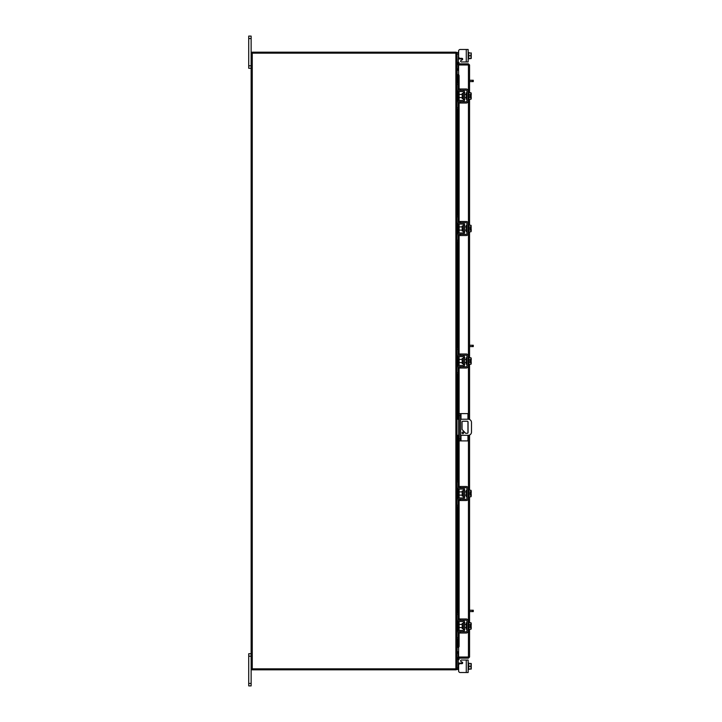 <?xml version="1.0" encoding="UTF-8"?>
<svg xmlns="http://www.w3.org/2000/svg" width="722" height="722" viewBox="0 0 722 722"><rect width="100%" height="100%" fill="white"/><g stroke="black" fill="none" stroke-linecap="round" stroke-linejoin="round"><path stroke-width="1.08" d="M460.997 435.303L460.997 440.907L459.327 440.907L459.327 413.625L467.946 413.625L467.946 419.22M460.618 413.625L460.618 440.907M460.997 440.907L467.946 440.907L467.946 435.303M467.946 421.612L467.946 432.911M463.641 432.902A0.803 0.803 0 0 0 462.838 432.099A0.803 0.803 0 0 0 462.035 432.902A0.803 0.803 0 0 0 462.838 433.705A0.803 0.803 0 0 0 463.641 432.902M460.618 435.303L468.271 435.303A3.213 3.213 0 0 0 471.484 432.09L471.484 422.442A3.213 3.213 0 0 0 468.271 419.22L460.618 419.22M459.327 419.22L458.687 419.22L458.687 435.303L459.327 435.303M457.008 419.22L458.687 419.22M458.687 435.303L457.008 435.303M465.663 433.299L462.044 429.473L462.044 422.027A0.794 0.794 0 0 1 462.838 421.233L467.269 421.233A0.794 0.794 0 0 1 468.064 422.027L468.064 432.496A0.794 0.794 0 0 1 467.269 433.299L465.663 433.299M463.19 623.42L462.197 623.42L462.197 628.555L463.19 628.555L463.443 623.167M457.008 614.278L457.008 612.734L458.235 612.734L458.235 614.278L457.008 614.278L457.008 619.169A2.383 2.383 0 0 0 459.391 621.552L462.414 621.552A1.029 1.029 0 0 1 463.443 622.581L463.443 629.404A1.029 1.029 0 0 1 462.414 630.432L459.391 630.432A2.383 2.383 0 0 0 457.008 632.806L457.008 637.697L458.235 637.697L458.235 639.241L457.008 639.241L457.008 637.697M458.858 631.777A1.155 1.155 0 0 1 459.391 631.651L462.414 631.651A2.256 2.256 0 0 0 464.67 629.404L464.67 622.581A2.256 2.256 0 0 0 462.414 620.324L459.391 620.324A1.155 1.155 0 0 1 458.858 620.198M458.623 620.036A1.155 1.155 0 0 1 458.235 619.169L458.235 614.278M458.533 632.039L458.235 637.697M458.235 632.806A1.155 1.155 0 0 1 458.623 631.949M464.67 622.581L463.443 622.581M463.443 629.404L464.67 629.404M457.008 632.806L457.143 632.039M457.143 619.945L457.008 619.169M468.145 629.205L468.786 629.205L468.786 622.77L468.145 622.77M466.917 629.205L466.277 629.205L466.277 622.77L466.917 622.77M462.197 624.386L459.138 624.386L459.138 627.598L462.197 627.598M468.786 627.617L470.979 627.617L468.786 627.617M468.786 624.368L470.979 624.368L468.786 624.368M471.231 628.357L471.204 626.47L470.979 629.241L468.786 629.241M471.204 626.47L469.932 626.47L469.932 625.505L471.204 625.505L470.979 622.743L468.786 622.743M470.979 622.743L471.231 623.483L470.979 622.743M470.979 629.241L471.231 628.501M471.204 625.505L471.231 623.627M460.23 633.004L458.623 633.004L458.623 631.777L460.23 631.777L460.23 633.004L466.277 633.004A1.868 1.868 0 0 0 468.145 631.136L468.145 620.839A1.868 1.868 0 0 0 466.277 618.98L460.23 618.98L460.23 620.198L466.277 620.198A0.641 0.641 0 0 1 466.917 620.839L466.917 631.136A0.641 0.641 0 0 1 466.277 631.777L460.23 631.777M460.23 620.198L458.623 620.198L458.623 618.98L460.23 618.98M458.235 662.3L458.533 663.067L458.235 662.3L458.533 663.067L458.235 662.3L458.533 663.067L458.235 662.3L458.533 663.067L458.235 662.3L458.533 663.067L458.235 662.3L458.533 663.067L459.391 663.067L459.391 663.906M461.394 660.043L468.145 660.043L468.145 672.525L466.277 672.525L466.277 660.043L461.394 660.043A0.776 0.776 0 0 0 461.006 661.487L462.306 662.236A0.776 0.776 0 0 1 461.918 663.671L460.23 663.671A1.606 1.606 0 0 0 458.623 665.287L458.623 670.918L458.623 669.502L458.623 670.918L458.623 669.502L457.008 669.502L457.008 53.148L251.139 53.148L251.139 685.9L248.72 685.9L248.72 683.454L251.139 683.454M460.23 672.525L466.277 672.525L460.23 672.525A1.606 1.606 0 0 1 458.623 670.918L458.623 669.502L458.623 670.918M462.306 662.236A0.776 0.776 0 0 1 462.676 663.067A0.776 0.776 0 0 0 462.694 662.904A0.776 0.776 0 0 1 462.676 663.067A0.776 0.776 0 0 0 462.694 662.904A0.776 0.776 0 0 1 462.676 663.067A0.776 0.776 0 0 0 462.306 662.236A0.776 0.776 0 0 1 462.676 663.067L459.391 663.067M458.623 653.085L457.008 653.248L458.235 653.211L458.235 657.264M458.235 659.917L458.235 669.502M468.145 669.502L468.786 669.502L468.786 663.067L468.145 663.067M468.786 669.095L470.979 669.095L468.786 669.104L468.786 663.473L470.979 663.473L468.786 663.473M470.979 669.104L470.979 666.289L468.786 666.289M470.979 663.473L470.979 666.289M471.231 669.059L471.231 667.823M471.231 667.561L471.231 665.007M471.231 664.754L471.231 663.509M458.623 64.799L458.623 63.843L468.434 63.843L468.434 64.799L458.623 64.799A1.128 1.128 0 0 1 457.631 63.13L458.271 62.02L459.111 62.498L458.623 63.843M469.562 629.241L469.562 657.029L458.623 657.011L458.623 647.327M458.623 74.673L458.623 64.989L469.562 64.971L469.562 92.759M469.562 99.257L469.562 225.264M469.562 231.762L469.562 357.76M469.562 364.258L469.562 419.491M469.562 435.041L469.562 490.265M469.562 496.763L469.562 622.743M468.596 657.029L469.562 657.029L468.434 658.157L468.434 629.205M468.434 92.795L468.434 64.989L469.562 64.971L468.434 63.843M468.434 658.157L458.623 658.157L459.111 659.502L458.271 659.98L457.631 658.87L458.461 658.383M468.434 657.201L458.623 657.201L458.623 658.157M457.495 82.759L457.495 74.637L458.479 74.637A1.291 0.641 90 0 1 459.111 75.918L458.271 75.918A1.291 0.641 -90 0 0 457.64 74.637L457.631 74.637M458.461 647.363L457.64 647.363A1.291 0.641 -90 0 0 458.271 646.082L459.111 646.082A1.291 0.641 90 0 1 458.479 647.363L458.623 647.363M457.631 647.363L457.495 639.241M458.271 646.082L458.271 632.508M458.271 630.712L458.271 621.272M458.271 619.467L458.271 500.03M458.271 498.234L458.271 488.794M458.271 486.998L458.271 435.303M458.271 419.22L458.271 367.534M458.271 365.729L458.271 356.298M458.271 354.493L458.271 235.029M458.271 233.233L458.271 223.793M458.271 221.997L458.271 102.533M458.271 100.728L458.271 91.288M458.271 89.492L458.271 75.918M459.111 646.082L459.111 633.004M459.111 630.45L459.111 621.534M459.111 618.98L459.111 500.526M459.111 497.972L459.111 489.056M459.111 486.502L459.111 435.303M459.111 419.22L459.111 368.021M459.111 365.467L459.111 356.56M459.111 353.997L459.111 235.525M459.111 232.971L459.111 224.055M459.111 221.501L459.111 103.02M459.111 100.466L459.111 91.55M459.111 88.996L459.111 75.918M458.623 657.201A1.128 1.128 0 0 0 457.631 658.87M458.623 651.722L457.179 651.722L457.179 639.241M457.179 82.759L457.179 70.278L458.623 70.278M251.139 668.852L455.88 668.852L455.88 53.148M457.008 668.852L455.88 668.852M458.623 68.915L457.008 68.752L458.235 68.789L458.235 64.736M458.623 69.881L457.179 69.881A1.128 1.128 0 0 1 457.008 69.863M456.051 53.148L456.051 52.183L252.095 52.183L252.095 53.148M456.999 53.148A1.128 1.128 0 0 0 456.051 52.201M457.008 652.137A1.128 1.128 0 0 1 457.179 652.119L458.623 652.119M456.051 668.852L456.051 669.817L252.095 669.817L252.095 668.852M456.051 669.799A1.128 1.128 0 0 0 456.999 668.852M466.277 49.475L468.145 49.475L468.145 61.957L466.277 61.957L466.277 49.475L460.23 49.475A1.606 1.606 0 0 0 458.623 51.081L458.235 62.083M459.391 58.094L459.391 58.933L462.676 58.933A0.776 0.776 0 0 1 462.306 59.764L461.006 60.513A0.776 0.776 0 0 0 461.394 61.957L466.277 61.957L461.394 61.957M459.391 58.933L458.533 58.933L458.235 59.7L458.533 58.933L459.391 58.933M457.008 53.311L457.008 52.498L458.235 52.498M458.235 59.7L458.533 58.933M468.145 52.498L468.786 52.498L468.786 58.527L468.786 52.905L469.932 52.896M468.145 58.933L470.979 58.527L468.786 58.527M470.979 52.896L470.979 55.711L468.786 55.711M470.979 58.527L470.979 55.711M471.231 54.177L471.231 52.941M471.231 56.993L471.231 54.439M471.231 58.491L471.231 57.246M458.623 51.081L458.623 56.713A1.606 1.606 0 0 0 460.23 58.329L461.918 58.329A0.776 0.776 0 0 1 462.694 59.096A0.776 0.776 0 0 0 462.676 58.933A0.776 0.776 0 0 1 462.694 59.096M463.19 93.445L462.197 93.445L462.197 98.58L463.19 98.58L463.443 93.183M457.008 84.303L457.008 82.759L458.235 82.759L458.235 84.303L457.008 84.303L457.008 89.194A2.383 2.383 0 0 0 459.391 91.568L462.414 91.568A1.029 1.029 0 0 1 463.443 92.596L463.443 99.419A1.029 1.029 0 0 1 462.414 100.448L459.391 100.448A2.383 2.383 0 0 0 457.008 102.831L457.008 107.722L458.235 107.722L458.235 109.266L457.008 109.266L457.008 107.722M458.858 101.802A1.155 1.155 0 0 1 459.391 101.676L462.414 101.676A2.256 2.256 0 0 0 464.67 99.419L464.67 92.596A2.256 2.256 0 0 0 462.414 90.349L459.391 90.349A1.155 1.155 0 0 1 458.858 90.223M458.623 90.051A1.155 1.155 0 0 1 458.235 89.194L458.533 89.961M458.235 84.303L458.235 89.194M458.533 102.055L458.235 107.722M458.235 102.831A1.155 1.155 0 0 1 458.623 101.964M464.67 92.596L463.443 92.596M463.443 99.419L464.67 99.419M457.008 102.831L457.143 102.055M457.143 89.961L457.008 89.194M468.145 99.23L468.786 99.23L468.786 92.795L470.979 92.759L470.979 94.383L468.786 94.383L470.979 94.383L471.204 95.53L471.231 93.643M466.917 99.23L466.277 99.23L466.277 92.795L466.917 92.795M462.197 94.401L459.138 94.401L459.138 97.614L462.197 97.614M468.786 97.632L470.979 97.632L468.786 97.632M471.231 98.373L471.204 96.495L470.979 99.257L468.786 99.257M471.204 96.495L469.932 96.495L469.932 95.53L471.204 95.53M471.231 93.499L470.979 92.759L471.231 93.499M470.979 99.257L471.231 98.517M460.23 103.02L458.623 103.02L458.623 101.802L460.23 101.802L460.23 103.02L466.277 103.02A1.868 1.868 0 0 0 468.145 101.161L468.145 90.864A1.868 1.868 0 0 0 466.277 88.996L460.23 88.996L460.23 90.223L466.277 90.223A0.641 0.641 0 0 1 466.917 90.864L466.917 101.161A0.641 0.641 0 0 1 466.277 101.802L460.23 101.802M460.23 90.223L458.623 90.223L458.623 88.996L460.23 88.996M469.562 610.234L473.28 610.234L473.28 611.579L472.477 611.579L472.477 610.234M469.562 611.579L472.477 611.579M469.562 80.25L473.28 80.25L473.28 81.595L472.477 81.595L472.477 80.25M469.562 81.595L472.477 81.595M251.139 656.181L248.72 656.181L248.72 653.735L251.139 653.735M248.72 656.181L248.72 683.454M251.139 38.546L248.72 38.546L248.72 36.1L251.139 36.1L251.139 53.148M251.139 68.265L248.72 68.265L248.72 65.819L251.139 65.819M248.72 38.546L248.72 65.819M463.19 225.941L462.197 225.941L462.197 231.076L463.19 231.076L463.443 225.688M457.008 216.799L457.008 215.255L458.235 215.255L458.235 216.799L457.008 216.799L457.008 221.69A2.383 2.383 0 0 0 459.391 224.073L462.414 224.073A1.029 1.029 0 0 1 463.443 225.102L463.443 231.924A1.029 1.029 0 0 1 462.414 232.953L459.391 232.953A2.383 2.383 0 0 0 457.008 235.327L457.008 240.218L458.235 240.218L458.235 241.762L457.008 241.762L457.008 240.218M458.858 234.298A1.155 1.155 0 0 1 459.391 234.172L462.414 234.172A2.256 2.256 0 0 0 464.67 231.924L464.67 225.102A2.256 2.256 0 0 0 462.414 222.854L459.391 222.854A1.155 1.155 0 0 1 458.858 222.719M458.623 222.556A1.155 1.155 0 0 1 458.235 221.69L458.235 216.799M458.533 234.56L458.235 240.218M458.235 235.327A1.155 1.155 0 0 1 458.623 234.47M464.67 225.102L463.443 225.102M463.443 231.924L464.67 231.924M457.008 235.327L457.143 234.56M457.143 222.466L457.008 221.69M468.145 231.726L468.786 231.726L468.786 225.291L468.145 225.291M466.917 231.726L466.277 231.726L466.277 225.291L466.917 225.291M462.197 226.907L459.138 226.907L459.138 230.119L462.197 230.119M468.786 230.137L470.979 230.137L468.786 230.137M468.786 226.888L470.979 226.888L468.786 226.888M471.231 230.878L471.204 228.991L470.979 231.762L468.786 231.762M471.231 228.991L469.932 228.991L469.932 228.026L471.204 228.026L470.979 225.264L468.786 225.264M470.979 225.264L471.231 226.004L470.979 225.264M470.979 231.762L471.231 231.022M470.979 226.888L471.231 228.026M460.23 235.525L458.623 235.525L458.623 234.298L460.23 234.298L460.23 235.525L466.277 235.525A1.868 1.868 0 0 0 468.145 233.657L468.145 223.369A1.868 1.868 0 0 0 466.277 221.501L460.23 221.501L460.23 222.719L466.277 222.719A0.641 0.641 0 0 1 466.917 223.369L466.917 233.657A0.641 0.641 0 0 1 466.277 234.298L460.23 234.298M460.23 222.719L458.623 222.719L458.623 221.501L460.23 221.501M463.19 358.446L462.197 358.446L462.197 363.581L463.19 363.581L463.443 358.184M457.008 349.304L457.008 347.76L458.235 347.76L458.235 349.304L457.008 349.304L457.008 354.195A2.383 2.383 0 0 0 459.391 356.578L462.414 356.578A1.029 1.029 0 0 1 463.443 357.607L463.443 364.42A1.029 1.029 0 0 1 462.414 365.449L459.391 365.449A2.383 2.383 0 0 0 457.008 367.832L457.008 372.723L458.235 372.723L458.235 374.267L457.008 374.267L457.008 372.723M458.858 366.803A1.155 1.155 0 0 1 459.391 366.677L462.414 366.677A2.256 2.256 0 0 0 464.67 364.42L464.67 357.607A2.256 2.256 0 0 0 462.414 355.35L459.391 355.35A1.155 1.155 0 0 1 458.858 355.224M458.623 355.053A1.155 1.155 0 0 1 458.235 354.195L458.235 349.304M458.533 367.065L458.235 372.723M458.235 367.832A1.155 1.155 0 0 1 458.623 366.966M464.67 357.607L463.443 357.607M463.443 364.42L464.67 364.42M457.008 367.832L457.143 367.065M457.143 354.962L457.008 354.195M468.145 364.231L468.786 364.231L468.786 357.796L468.145 357.796M466.917 364.231L466.277 364.231L466.277 357.796L466.917 357.796M462.197 359.403L459.138 359.403L459.138 362.625L462.197 362.625M468.786 362.634L470.979 362.634L468.786 362.643M468.786 359.385L470.979 359.385L468.786 359.394M471.231 363.374L471.204 361.496L470.979 364.258L468.786 364.258M471.204 361.496L469.932 361.496L469.932 360.531L471.204 360.531L470.979 357.76L468.786 357.76M470.979 357.76L471.231 358.5L470.979 357.76M470.979 364.258L471.231 363.527M471.204 360.531L471.231 358.644M460.23 368.021L458.623 368.021L458.623 366.803L460.23 366.803L460.23 368.021L466.277 368.021A1.868 1.868 0 0 0 468.145 366.162L468.145 355.865A1.868 1.868 0 0 0 466.277 353.997L460.23 353.997L460.23 355.224L466.277 355.224A0.641 0.641 0 0 1 466.917 355.865L466.917 366.162A0.641 0.641 0 0 1 466.277 366.803L460.23 366.803M460.23 355.224L458.623 355.224L458.623 353.997L460.23 353.997M463.19 490.951L462.197 490.951L462.197 496.077L463.19 496.077L463.443 490.689M457.008 481.809L457.008 480.256L458.235 480.256L458.235 481.809L457.008 481.809L457.008 486.691A2.383 2.383 0 0 0 459.391 489.074L462.414 489.074A1.029 1.029 0 0 1 463.443 490.103L463.443 496.926A1.029 1.029 0 0 1 462.414 497.954L459.391 497.954A2.383 2.383 0 0 0 457.008 500.337L457.008 505.219L458.235 505.219L458.235 506.772L457.008 506.772L457.008 505.219M458.858 499.308A1.155 1.155 0 0 1 459.391 499.173L462.414 499.173A2.256 2.256 0 0 0 464.67 496.926L464.67 490.103A2.256 2.256 0 0 0 462.414 487.855L459.391 487.855A1.155 1.155 0 0 1 458.858 487.72M458.623 487.558A1.155 1.155 0 0 1 458.235 486.691L458.235 481.809M458.533 499.561L458.235 505.219M458.235 500.337A1.155 1.155 0 0 1 458.623 499.471M464.67 490.103L463.443 490.103M463.443 496.926L464.67 496.926M457.008 500.337L457.143 499.561M457.143 487.467L457.008 486.691M468.145 496.727L468.786 496.727L468.786 490.301L470.979 490.265L470.979 491.89L468.786 491.89L470.979 491.89L471.204 493.036L471.231 491.15M466.917 496.727L466.277 496.727L466.277 490.301L466.917 490.301M462.197 491.908L459.138 491.908L459.138 495.121L462.197 495.121M468.786 495.139L470.979 495.139L468.786 495.139M471.231 495.879L471.204 493.992L470.979 496.763L468.786 496.763M471.231 493.992L469.932 493.992L469.932 493.036L471.231 493.036M471.231 491.005L470.979 490.265L471.231 491.005M470.979 496.763L471.231 496.023M460.23 500.526L458.623 500.526L458.623 499.308L460.23 499.308L460.23 500.526L466.277 500.526A1.868 1.868 0 0 0 468.145 498.658L468.145 488.37A1.868 1.868 0 0 0 466.277 486.502L460.23 486.502L460.23 487.72L466.277 487.72A0.641 0.641 0 0 1 466.917 488.37L466.917 498.658A0.641 0.641 0 0 1 466.277 499.308L460.23 499.308M460.23 487.72L458.623 487.72L458.623 486.502L460.23 486.502M469.562 345.251L473.28 345.251L473.28 346.605L472.477 346.605L472.477 345.251M469.562 346.605L472.477 346.605M462.306 59.764L461.006 60.513L462.306 59.764M469.932 228.991L469.932 228.026M469.932 493.992L469.932 493.036M459.327 438.895L460.618 438.895M460.618 415.628L459.327 415.628M460.997 413.625L460.997 419.22M457.008 667.958L458.235 667.958M468.434 622.77L468.434 496.727M468.434 490.301L468.434 435.303M468.434 419.229L468.434 364.231M468.434 357.796L468.434 231.726M468.434 225.291L468.434 99.23M457.64 647.363L457.64 639.241M457.64 631.19L457.64 620.785M457.64 612.734L457.64 506.772M457.64 498.721L457.64 488.307M457.64 480.256L457.64 435.303M457.64 419.22L457.64 374.267M457.64 366.216L457.64 355.811M457.64 347.76L457.64 241.762M457.64 233.72L457.64 223.306M457.64 215.255L457.64 109.266M457.64 101.215L457.64 90.81M457.64 82.759L457.64 74.637M458.461 63.617L457.631 63.13M457.179 631.931L457.179 620.045M457.179 612.734L457.179 506.772M457.179 499.462L457.179 487.567M457.179 480.256L457.179 435.303M457.179 419.22L457.179 374.267M457.179 366.957L457.179 355.071M457.179 347.76L457.179 241.762M457.179 234.451L457.179 222.566M457.179 215.255L457.179 109.266M457.179 101.955L457.179 90.069M252.267 668.852L252.267 53.148M458.235 54.042L457.008 54.042M464.67 624.386L466.277 624.386M464.67 627.598L466.277 627.598M457.495 90.62L457.495 101.396M457.495 109.266L457.495 215.255M457.495 223.125L457.495 233.901M457.495 241.762L457.495 347.76M457.495 355.63L457.495 366.397M457.495 374.267L457.495 419.22M457.495 435.303L457.495 480.256M457.495 488.126L457.495 498.902M457.495 506.772L457.495 612.734M457.495 620.604L457.495 631.38M468.145 92.795L468.786 92.795M464.67 94.401L466.277 94.401M464.67 97.614L466.277 97.614M464.67 226.907L466.277 226.907M464.67 230.119L466.277 230.119M464.67 359.403L466.277 359.403M464.67 362.625L466.277 362.625M468.145 490.301L468.786 490.301M464.67 491.908L466.277 491.908M464.67 495.121L466.277 495.121"/></g></svg>
